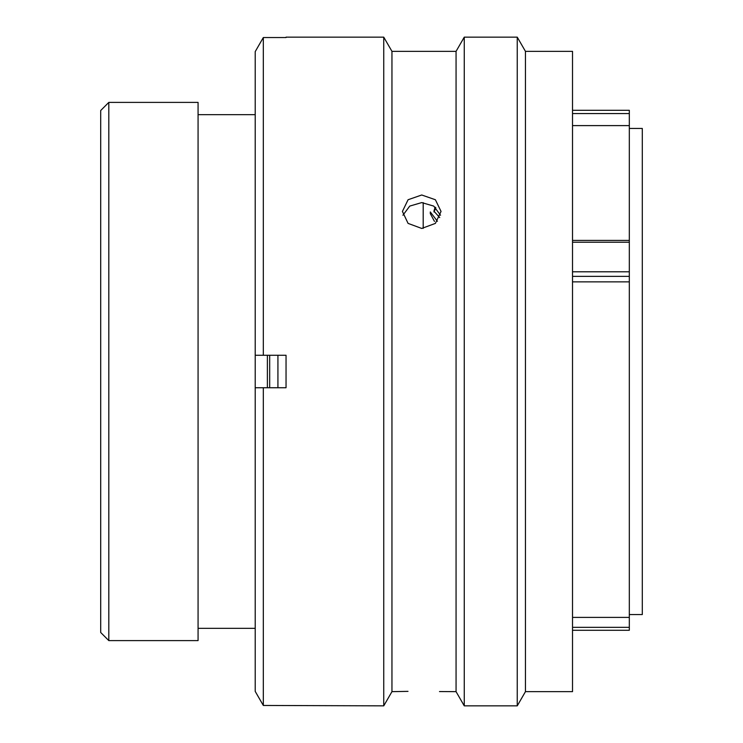 <?xml version="1.0" encoding="UTF-8"?>
<svg xmlns="http://www.w3.org/2000/svg" width="743" height="743" viewBox="0 0 743 743"><rect width="100%" height="100%" fill="white"/><g stroke="black" fill="none" stroke-linecap="round" stroke-linejoin="round"><path stroke-width="1.11" d="M100.695 632.488L100.695 110.512L108.812 102.395L108.812 640.605L100.695 632.488M572.519 240.398L629.321 240.398L629.321 113.568L572.519 113.568M572.519 110.308L629.321 110.308L629.321 113.568M629.321 614.554L642.305 614.554L642.305 128.446L629.321 128.446M423.194 228.398L423.194 202.635M267.378 387.735L267.378 355.265M255.211 102.395L255.211 640.605M254.886 114.654L198.075 114.654M254.886 628.346L198.075 628.346M108.812 640.605L198.075 640.605L198.075 102.395L108.812 102.395M572.519 281.857L629.321 281.857L629.321 617.396L572.519 617.396M629.321 240.398L629.321 281.857M629.321 617.396L629.321 630.24M437.413 221.284L430.299 211.95L430.299 213.631L434.488 221.423M433.986 212.006L435.862 207.752M435.138 207.13L433.931 211.17L439.707 217.578M277.928 387.735L277.928 355.265M269.681 387.735L269.681 355.265M421.736 194.991L408.083 199.737L402.418 211.43L408.074 223.392L421.736 228.445L435.398 223.392L441.045 211.43L435.389 199.746L421.736 194.991M402.92 215.238L409.746 206.09L421.736 202.588L433.708 206.08L440.543 215.238M408 691.361L391.951 691.649L383.75 705.85L383.75 37.15L391.951 51.351L391.951 691.649M525.45 51.351L525.45 691.649L572.519 691.649L572.519 51.351L525.45 51.351L517.249 37.15L517.249 705.85L525.45 691.649M391.951 51.351L456.063 51.351L464.264 37.15L464.264 705.85L517.249 705.85M464.264 37.15L517.249 37.15M456.063 51.351L456.063 691.649L464.264 705.85M456.063 691.649L439.494 691.557M286.046 37.54L263.319 37.54L263.319 355.265L286.046 355.265L286.046 387.735L263.319 387.735L263.319 705.46L383.75 705.85M286.046 37.15L383.75 37.15M572.519 616.792L572.519 613.634M263.319 387.735L255.211 387.735L255.211 691.38L263.319 705.46L255.211 691.38M255.211 51.62L263.319 37.54L255.211 51.62L255.211 355.265L263.319 355.265M572.519 627.324L629.321 627.324M629.321 276.359L572.519 276.359M572.519 271.789L629.321 271.789M629.321 242.209L572.519 242.209M629.321 125.604L572.519 125.604M572.519 630.278L629.321 630.278"/></g></svg>
